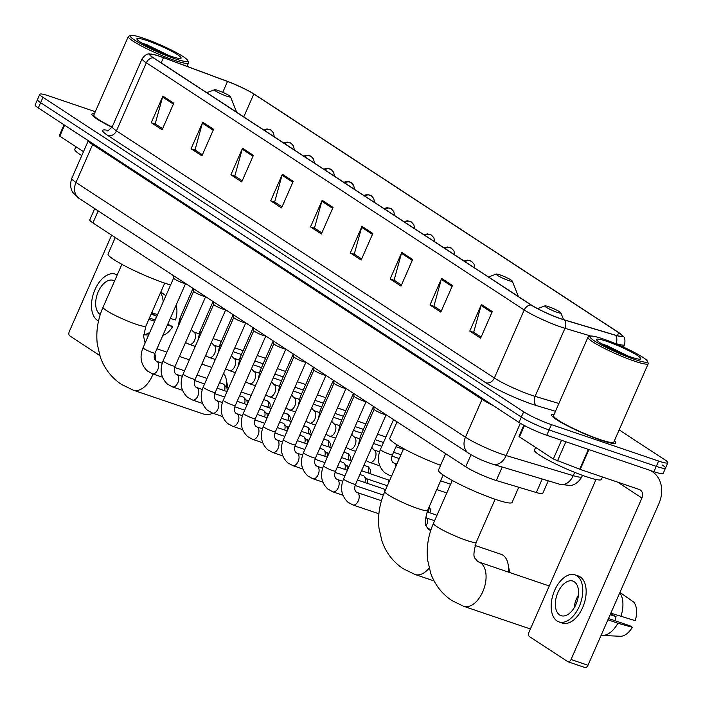 <?xml version="1.0" encoding="UTF-8"?>
<svg xmlns="http://www.w3.org/2000/svg" width="703" height="703" viewBox="0 0 703 703"><rect width="100%" height="100%" fill="white"/><g stroke="black" fill="none" stroke-linecap="round" stroke-linejoin="round"><path stroke-width="1.05" d="M548.27 480.817L542.769 493.339A21.934 2.636 -156.3 0 1 536.319 492.522L496.292 480.527A21.934 2.636 -156.3 0 1 493.515 479.631A21.934 2.636 -156.3 0 1 465.729 466.783L92.937 222.913A21.934 2.636 -156.3 0 1 89.782 219.846L94.703 208.624M95.292 111.698L49.043 95.986A21.934 2.636 23.7 0 0 39.816 94.272L35.15 104.905A21.934 2.636 23.7 0 0 38.305 107.972L518.972 422.406A21.934 2.636 23.7 0 0 546.758 435.262L653.957 471.687A21.934 2.636 23.7 0 0 663.184 473.4L665.513 468.084A21.934 2.636 23.7 0 0 662.358 465.017M39.816 94.272A21.934 2.636 23.7 0 0 42.971 97.339L523.647 411.773A21.934 2.636 23.7 0 0 551.424 424.63L658.623 461.054L656.294 466.37A21.934 2.636 23.7 0 0 665.513 468.084A21.934 2.636 23.7 0 1 656.294 466.37L549.096 429.946L656.294 466.37L653.957 471.687M523.647 411.773L521.31 417.09A21.934 2.636 23.7 0 0 549.096 429.946A21.934 2.636 23.7 0 1 521.31 417.09L40.642 102.656L521.31 417.09L518.972 422.406M37.487 99.589A21.934 2.636 23.7 0 0 40.642 102.656A21.934 2.636 23.7 0 1 37.487 99.589M601.047 440.236A35.088 4.218 23.7 0 0 615.802 442.978A35.088 4.218 23.7 0 0 614.387 440.746A35.088 4.218 23.7 0 1 615.802 442.978A35.088 4.218 23.7 0 1 601.047 440.236A35.088 4.218 23.7 0 1 567.506 425.869A35.088 4.218 23.7 0 1 551.539 414.77A35.088 4.218 23.7 0 0 567.506 425.869A35.088 4.218 23.7 0 0 601.047 440.236M561.17 318.837A23.392 2.812 -156.3 0 1 531.53 305.128L153.658 57.936A23.392 2.812 -156.3 0 1 150.293 54.667A23.392 2.812 -156.3 0 1 163.439 57.672L227.5 81.486A23.392 2.812 -156.3 0 1 253.827 94.017L618.684 332.695A23.392 2.812 -156.3 0 1 622.05 335.964A23.392 2.812 -156.3 0 1 615.169 335.085L564.131 319.795A23.392 2.812 -156.3 0 1 561.17 318.837M561.46 319.03A23.981 2.882 23.7 0 0 564.491 320.006L615.529 335.296A23.981 2.882 23.7 0 0 621.083 334.233A23.981 2.882 23.7 0 0 619.132 332.844L254.275 94.167A23.981 2.882 23.7 0 0 227.289 81.328L163.237 57.514A23.981 2.882 23.7 0 0 152.217 54.201A23.981 2.882 23.7 0 0 153.201 57.778L531.081 304.979A23.981 2.882 23.7 0 0 561.46 319.03M162.586 128.719L155.196 123.895L162.586 97.067A5.852 4.719 -56.8 0 1 162.92 96.126L151.25 122.709L162.112 129.809L173.782 103.227L162.92 96.126M155.697 124.211L151.25 122.709M202.402 154.765L195.012 149.941L202.394 123.113A5.852 4.719 -56.8 0 1 202.736 122.173L191.067 148.755L201.928 155.855L213.589 129.273L202.736 122.173M195.513 150.257L191.067 148.755M242.219 180.812L234.828 175.978L242.21 149.159A5.852 4.719 -56.8 0 1 242.553 148.21L230.883 174.792L241.735 181.901L253.405 155.319L242.553 148.21M235.32 176.304L230.883 174.792M282.026 206.858L274.645 202.025L282.026 175.205A5.852 4.719 -56.8 0 1 282.36 174.256L270.699 200.838L281.551 207.947L293.221 181.365L282.36 174.256M275.137 202.35L270.699 200.838M481.107 337.089L473.717 332.255L481.098 305.436A5.852 4.719 -56.8 0 1 481.441 304.487L469.771 331.069L480.624 338.169L492.293 311.587L481.441 304.487M474.209 332.581L469.771 331.069M441.291 311.042L433.9 306.209L441.282 279.39A5.852 4.719 -56.8 0 1 441.625 278.441L429.955 305.023L440.816 312.123L452.477 285.541L441.625 278.441M434.392 306.534L429.955 305.023M401.475 284.996L394.084 280.163L401.475 253.344A5.852 4.719 -56.8 0 1 401.808 252.395L390.139 278.977L401 286.077L412.67 259.495L401.808 252.395M394.585 280.488L390.139 278.977M361.658 258.95L354.277 254.117L361.658 227.297A5.852 4.719 -56.8 0 1 361.992 226.348L350.322 252.931L361.184 260.031L372.854 233.458L361.992 226.348M354.769 254.442L350.322 252.931M321.842 232.904L314.461 228.071L321.842 201.251A5.852 4.719 -56.8 0 1 322.176 200.302L310.506 226.884L321.368 233.994L333.037 207.411L322.176 200.302M314.953 228.396L310.506 226.884M554.14 414.304A35.088 4.218 23.7 0 0 551.539 414.77A35.088 4.218 23.7 0 1 554.14 414.304M94.466 113.596A35.088 4.218 23.7 0 0 91.865 114.062A35.088 4.218 23.7 0 0 112.005 127.261A35.088 4.218 23.7 0 1 91.865 114.062A35.088 4.218 23.7 0 1 94.466 113.596M658.623 461.054A21.934 2.636 23.7 0 0 667.85 462.767A21.934 2.636 23.7 0 0 664.695 459.7L619.15 429.902M524.438 425.57L519.482 436.871L553.323 459.006L561.539 440.28M649.862 470.289A29.245 23.577 -56.8 0 1 652.296 471.643A29.245 23.577 -56.8 0 1 658.852 503.779L587.972 665.266A3.656 2.118 108.8 0 1 584.984 667.542A3.656 2.118 108.8 0 1 584.703 667.402M596.021 479.49L529.051 632.05A3.656 2.118 -71.2 0 0 529.403 636.558L567.778 661.655A3.656 2.118 -71.2 0 0 568.059 661.787A3.656 2.118 -71.2 0 0 571.038 659.511L641.927 498.032A7.311 5.896 123.2 0 0 640.292 489.991A7.311 5.896 123.2 0 0 639.203 489.464L580.212 469.419L553.323 459.006M519.482 436.871L518.955 436.361L523.832 425.245M559.676 614.993A18.278 10.589 -71.2 0 0 561.091 615.679A18.278 10.589 -71.2 0 0 576.53 603.051A18.278 10.589 -71.2 0 0 574.263 581.768A18.278 10.589 -71.2 0 0 572.848 581.073A18.278 10.589 -71.2 0 0 557.4 593.701A18.278 10.589 -71.2 0 0 559.676 614.993M601.1 635.345A24.122 13.972 -71.2 0 0 602.128 635.45L620.213 636.268A19.007 11.011 -71.2 0 0 632.296 627.296L630.064 625.837L608.49 618.508M558.973 621.909L562.356 623.06A24.86 14.403 -71.2 0 0 583.358 605.889A24.86 14.403 -71.2 0 0 580.274 576.935A24.86 14.403 -71.2 0 0 578.349 575.994L574.966 574.843A24.86 14.403 -71.2 0 0 553.964 592.023A24.86 14.403 -71.2 0 0 557.048 620.969A24.86 14.403 -71.2 0 0 558.973 621.909A24.86 14.403 -71.2 0 0 579.975 604.738A24.86 14.403 -71.2 0 0 576.882 575.783A24.86 14.403 -71.2 0 0 574.966 574.843M619.949 592.418L633.772 602.163A19.007 11.011 -71.2 0 1 635.213 620.652L610.837 613.174M620.854 616.584A24.122 13.972 -71.2 0 0 619.8 592.761M610.178 614.677L616.048 616.672L610.494 613.947M616.048 616.672A14.622 8.471 -71.2 0 0 615.301 620.819M602.128 635.45A24.122 13.972 -71.2 0 0 617.937 623.227L632.296 627.296M607.919 619.818L617.937 623.227M578.455 595.125A18.278 10.589 -71.2 0 0 574.096 607.963M603.112 338.943A31.433 3.779 23.7 0 0 590.292 336.166A31.433 3.779 23.7 0 0 602.708 345.665A31.433 3.779 23.7 0 0 634.238 359.303A31.433 3.779 23.7 0 0 647.437 361.245A31.433 3.779 23.7 0 0 603.112 338.943M590.292 336.166L588.385 336.886A32.9 3.954 23.7 0 0 587.972 337.229A32.9 3.954 23.7 0 0 602.937 347.642A32.9 3.954 23.7 0 0 634.378 361.105A32.9 3.954 23.7 0 0 648.219 363.679A32.9 3.954 23.7 0 0 648.192 363.143L647.437 361.245M587.972 337.229L553.551 415.649A32.9 3.954 23.7 0 0 568.516 426.053A32.9 3.954 23.7 0 0 599.958 439.524A32.9 3.954 23.7 0 0 613.798 442.09L648.219 363.679M535.607 447.424L534.447 450.061A36.556 4.394 23.7 0 0 551.073 461.634A36.556 4.394 23.7 0 0 586.021 476.599A36.556 4.394 23.7 0 0 601.39 479.446L602.471 476.986M630.626 356.939A24.122 2.9 23.7 0 0 640.468 359.075A24.122 2.9 23.7 0 0 630.925 351.781A24.122 2.9 23.7 0 0 606.733 341.315A24.122 2.9 23.7 0 0 596.61 339.821A24.122 2.9 23.7 0 0 630.626 356.939M628.28 356.113L607.067 345.7L601.54 343.723M604.8 345.595L621.795 353.6M548.525 306.657A8.77 1.054 23.7 0 0 544.948 305.875A8.77 1.054 23.7 0 0 548.41 308.529A8.77 1.054 23.7 0 0 557.207 312.334A8.77 1.054 23.7 0 0 560.889 312.879A8.77 1.054 23.7 0 0 548.525 306.657M445.676 453.655L438.452 470.105A40.212 4.833 23.7 0 0 456.739 482.829A40.212 4.833 23.7 0 0 495.176 499.288A40.212 4.833 23.7 0 0 512.092 502.425L518.744 487.258M508.374 572.084A23.392 13.55 -71.2 0 0 508.058 564.008A23.392 13.55 -71.2 0 0 502.979 555.221A23.392 13.55 -71.2 0 0 501.169 554.342L475.061 545.466M499.877 274.829A8.77 1.054 23.7 0 0 496.3 274.056A8.77 1.054 23.7 0 0 499.763 276.71A8.77 1.054 23.7 0 0 508.568 280.515A8.77 1.054 23.7 0 0 512.25 281.059A8.77 1.054 23.7 0 0 499.877 274.829M397.028 421.835L389.805 438.277A40.212 4.833 23.7 0 0 440.553 465.324M508.058 564.008L509.192 569.825A16.081 9.315 108.8 0 1 509.499 572.462M218.132 90.52A8.77 1.054 23.7 0 0 214.556 89.747A8.77 1.054 23.7 0 0 218.018 92.401A8.77 1.054 23.7 0 0 226.823 96.206A8.77 1.054 23.7 0 0 230.505 96.75A8.77 1.054 23.7 0 0 218.132 90.52M115.283 237.526L108.069 253.976A40.212 4.833 23.7 0 0 126.355 266.692A40.212 4.833 23.7 0 0 164.792 283.16A40.212 4.833 23.7 0 0 170.592 285.005M153.052 374.005A23.392 13.55 108.8 0 1 133.289 390.174L204.371 414.331A23.392 13.55 -71.2 0 0 212.57 413.136L207.517 410.341C200.996 404.014 199.555 396.272 203.193 387.133A6.582 0.791 23.7 0 0 203.94 387.915A6.582 0.791 23.7 0 0 212.473 391.905A6.582 0.791 23.7 0 0 215.241 392.423C213.888 395.807 214.09 398.39 215.847 400.156L216.779 400.675A6.582 3.814 108.8 0 1 217.289 400.921A6.582 3.814 108.8 0 1 217.491 401.061A6.582 3.814 108.8 0 1 218.035 408.777A6.582 3.814 108.8 0 1 212.552 413.127L222.579 416.536M226.691 387.054A23.392 13.55 -71.2 0 0 226.313 379.699A23.392 13.55 -71.2 0 0 223.659 373.24M226.313 379.699L227.456 385.516A16.081 9.315 108.8 0 1 227.71 387.397M386.132 414.708L355.604 484.244A6.582 0.791 23.7 0 1 352.836 483.726A6.582 0.791 23.7 0 1 344.312 479.745A6.582 0.791 23.7 0 1 343.556 478.954L374.11 409.339A6.582 0.791 23.7 0 0 374.128 409.383A6.582 0.791 23.7 0 0 377.362 411.51A6.582 0.791 23.7 0 0 383.407 414.085A6.582 0.791 23.7 0 0 386.079 414.673M425.429 518.586A6.582 3.814 108.8 0 1 425.341 520.554M426.545 518.058A4.754 2.75 108.8 0 1 426.888 518.339A4.754 2.75 108.8 0 1 427.002 523.92A4.754 2.75 108.8 0 1 426.062 525.501M354.075 396.193A6.582 0.791 23.7 0 0 354.075 396.264A6.582 0.791 23.7 0 0 357.309 398.399A6.582 0.791 23.7 0 0 363.354 400.965A6.582 0.791 23.7 0 0 366.026 401.554M346.025 388.469L315.498 458.005A6.582 0.791 23.7 0 1 312.73 457.495A6.582 0.791 23.7 0 1 304.206 453.505A6.582 0.791 23.7 0 1 303.45 452.714L334.013 383.109A6.582 0.791 23.7 0 0 334.022 383.153A6.582 0.791 23.7 0 0 337.255 385.279A6.582 0.791 23.7 0 0 343.301 387.845A6.582 0.791 23.7 0 0 345.973 388.434M357.467 479.991L383.284 488.761A6.582 3.814 108.8 0 1 383.785 489.016A6.582 3.814 108.8 0 1 384.251 489.402A6.582 3.814 108.8 0 1 385.068 490.896M313.969 369.954A6.582 0.791 23.7 0 0 313.969 370.033A6.582 0.791 23.7 0 0 317.202 372.159A6.582 0.791 23.7 0 0 323.257 374.734A6.582 0.791 23.7 0 0 325.92 375.323M359.874 474.507L363.231 475.65A6.582 3.814 108.8 0 1 363.741 475.896A6.582 3.814 108.8 0 1 364.198 476.291A6.582 3.814 108.8 0 1 364.901 482.522M366.395 478.708A4.754 2.75 108.8 0 1 366.729 478.989A4.754 2.75 108.8 0 1 367.274 483.33M305.919 362.238L275.4 431.774A6.582 0.791 23.7 0 1 272.632 431.255A6.582 0.791 23.7 0 1 264.1 427.275A6.582 0.791 23.7 0 1 263.344 426.484L293.907 356.869A6.582 0.791 23.7 0 0 293.916 356.913A6.582 0.791 23.7 0 0 297.149 359.04A6.582 0.791 23.7 0 0 303.204 361.614A6.582 0.791 23.7 0 0 305.867 362.203M339.83 461.388L343.178 462.53A6.582 3.814 108.8 0 1 343.688 462.776A6.582 3.814 108.8 0 1 344.154 463.172A6.582 3.814 108.8 0 1 344.848 469.402M346.342 465.588A4.754 2.75 108.8 0 1 346.676 465.869A4.754 2.75 108.8 0 1 347.229 470.21M273.871 343.723A6.582 0.791 23.7 0 0 273.862 343.802A6.582 0.791 23.7 0 0 277.096 345.929A6.582 0.791 23.7 0 0 283.151 348.495A6.582 0.791 23.7 0 0 285.813 349.083M319.777 448.277L323.125 449.41A6.582 3.814 108.8 0 1 323.635 449.656A6.582 3.814 108.8 0 1 324.101 450.052A6.582 3.814 108.8 0 1 324.795 456.282M326.289 452.468A4.754 2.75 108.8 0 1 326.623 452.758A4.754 2.75 108.8 0 1 327.176 457.091M253.818 330.603A6.582 0.791 23.7 0 0 253.809 330.682A6.582 0.791 23.7 0 0 257.052 332.809A6.582 0.791 23.7 0 0 263.098 335.384A6.582 0.791 23.7 0 0 265.76 335.964M299.724 435.157L303.072 436.291A6.582 3.814 108.8 0 1 303.582 436.545A6.582 3.814 108.8 0 1 304.048 436.932A6.582 3.814 108.8 0 1 304.742 443.162M306.236 439.357A4.754 2.75 108.8 0 1 306.57 439.639A4.754 2.75 108.8 0 1 307.123 443.971M233.765 317.484A6.582 0.791 23.7 0 0 233.756 317.563A6.582 0.791 23.7 0 0 236.999 319.689A6.582 0.791 23.7 0 0 243.045 322.264A6.582 0.791 23.7 0 0 245.716 322.853M279.671 422.037L283.019 423.18A6.582 3.814 108.8 0 1 283.529 423.426A6.582 3.814 108.8 0 1 283.994 423.821A6.582 3.814 108.8 0 1 284.689 430.051M286.183 426.238A4.754 2.75 108.8 0 1 286.516 426.519A4.754 2.75 108.8 0 1 287.07 430.86M213.712 304.373A6.582 0.791 23.7 0 0 213.703 304.443A6.582 0.791 23.7 0 0 216.946 306.57A6.582 0.791 23.7 0 0 222.992 309.144A6.582 0.791 23.7 0 0 225.663 309.733M259.618 408.918L262.966 410.06A6.582 3.814 108.8 0 1 263.476 410.306A6.582 3.814 108.8 0 1 263.941 410.701A6.582 3.814 108.8 0 1 264.644 416.932M266.129 413.118A4.754 2.75 108.8 0 1 266.472 413.399A4.754 2.75 108.8 0 1 267.017 417.74M193.659 291.253A6.582 0.791 23.7 0 0 193.659 291.332A6.582 0.791 23.7 0 0 196.893 293.459A6.582 0.791 23.7 0 0 202.939 296.025A6.582 0.791 23.7 0 0 205.61 296.613M239.565 395.807L242.913 396.94A6.582 3.814 108.8 0 1 243.423 397.186A6.582 3.814 108.8 0 1 243.888 397.582A6.582 3.814 108.8 0 1 244.591 403.812M246.076 399.998A4.754 2.75 108.8 0 1 246.419 400.288A4.754 2.75 108.8 0 1 246.964 404.62M173.606 278.133A6.582 0.791 23.7 0 0 173.606 278.212A6.582 0.791 23.7 0 0 176.84 280.339A6.582 0.791 23.7 0 0 182.885 282.914A6.582 0.791 23.7 0 0 185.557 283.494M219.512 382.687L222.86 383.82A6.582 3.814 108.8 0 1 223.369 384.075A6.582 3.814 108.8 0 1 223.835 384.462A6.582 3.814 108.8 0 1 224.538 390.692M226.032 386.887A4.754 2.75 108.8 0 1 226.366 387.168A4.754 2.75 108.8 0 1 226.911 391.501M392.309 455.122A4.754 2.75 108.8 0 1 392.125 456.124M64.623 125.187L59.799 136.162L83.499 151.663M111.61 235.127L69.377 331.341A3.656 2.118 -71.2 0 0 69.729 335.849L99.773 355.498M59.799 136.162L59.28 135.653L64.035 124.8M114.545 281.033A18.278 10.589 -71.2 0 0 113.165 280.365A18.278 10.589 -71.2 0 0 97.726 292.993A18.278 10.589 -71.2 0 0 99.993 314.285A18.278 10.589 -71.2 0 0 100.301 314.469M162.885 335.287A19.007 11.011 -71.2 0 0 172.613 326.587L167.745 324.232M155.24 319.988L149.414 318.011M117.173 275.058A24.86 14.403 -71.2 0 0 115.283 274.135A24.86 14.403 -71.2 0 0 94.281 291.314A24.86 14.403 -71.2 0 0 97.374 320.269A24.86 14.403 -71.2 0 0 98.543 320.911M157.577 314.654L151.76 312.677M163.193 301.859A24.122 13.972 -71.2 0 0 160.539 292.668M160.794 292.079L165.908 295.682M176.084 305.243A19.007 11.011 -71.2 0 1 175.53 319.944L170.275 318.459M151.101 314.171L156.374 315.963L151.409 313.468M156.374 315.963A14.622 8.471 -71.2 0 0 155.785 318.74M143.658 334.716A24.122 13.972 -71.2 0 0 149.818 332.326M148.843 319.32L154.66 321.297M167.358 325.102L172.613 326.587M143.438 38.234A31.433 3.779 23.7 0 0 130.609 35.458A31.433 3.779 23.7 0 0 143.034 44.957A31.433 3.779 23.7 0 0 174.564 58.604A31.433 3.779 23.7 0 0 187.754 60.546A31.433 3.779 23.7 0 0 143.438 38.234M130.609 35.458L128.711 36.187A32.9 3.954 23.7 0 0 128.298 36.53A32.9 3.954 23.7 0 0 143.263 46.934A32.9 3.954 23.7 0 0 174.704 60.405A32.9 3.954 23.7 0 0 188.536 62.971A32.9 3.954 23.7 0 0 188.509 62.435L187.754 60.546M128.298 36.53L93.868 114.941A32.9 3.954 23.7 0 0 112.137 127.015M75.933 146.716L74.773 149.361A36.556 4.394 23.7 0 0 81.776 155.574M170.943 56.231A24.122 2.9 23.7 0 0 180.794 58.367A24.122 2.9 23.7 0 0 171.251 51.073A24.122 2.9 23.7 0 0 147.059 40.607A24.122 2.9 23.7 0 0 136.927 39.113A24.122 2.9 23.7 0 0 170.943 56.231M168.606 55.405L147.384 44.992L141.857 43.024M145.117 44.887L162.121 52.892M502.214 467.02L496.292 480.527M471.028 454.709L465.729 466.783M542.25 479.015L536.319 492.522M98.2 210.918L92.937 222.913M482.346 398.452A3.656 2.944 -56.8 0 1 482.065 399.348L92.611 144.572L75.977 182.455A14.622 11.784 123.2 0 0 79.263 198.527L73.077 192.727C72.857 192.49 68.736 187.437 71.776 178.369A29.245 3.515 23.7 0 0 75.977 182.455L465.439 437.222A29.245 3.515 23.7 0 0 502.487 454.366A29.245 3.515 23.7 0 0 506.186 455.553L520.352 423.276M493.207 405.552A29.245 3.515 -156.3 0 1 482.065 399.348L465.439 437.222A14.622 11.784 123.2 0 0 468.716 453.294L79.263 198.527M546.758 435.262L551.424 424.63M38.305 107.972L42.971 97.339M559.948 484.323A14.622 10.387 -73.3 0 0 573.235 475.65A29.245 3.515 23.7 0 0 581.838 476.739C577.207 485.132 570.687 485.501 570.37 485.501L559.948 484.323L492.9 464.226A14.622 10.387 -73.3 0 0 506.186 455.553L573.235 475.65L574.676 472.363M92.893 143.676A3.656 2.944 -56.8 0 1 92.611 144.572A29.245 3.515 -156.3 0 1 88.367 140.714M555.467 411.281L536.723 405.657A36.556 4.394 -156.3 0 1 485.791 382.757L107.91 135.556A7.311 5.896 123.2 0 0 116.47 130.828L494.35 378.021A29.245 3.515 23.7 0 0 531.389 395.165A29.245 3.515 23.7 0 0 535.088 396.351L558.894 403.487M107.91 135.556A36.556 4.394 -156.3 0 1 108.113 130.433M112.26 126.742A29.245 3.515 23.7 0 0 116.47 130.828L146.338 62.778A29.245 3.515 -156.3 0 1 142.138 58.692L112.26 126.742C108.816 130.283 107.137 131.558 107.225 130.573M590.819 336.052L564.966 328.301A29.245 3.515 -156.3 0 1 561.266 327.115A29.245 3.515 -156.3 0 1 524.218 309.979A7.311 5.896 -56.8 0 1 531.081 304.979M564.491 320.006A7.311 5.193 -73.3 0 1 564.966 328.301L535.088 396.351A7.311 5.193 106.7 0 0 536.723 405.657M621.083 334.233C622.805 336.5 625.969 336.06 624.598 344.69A29.245 3.515 -156.3 0 1 616.004 343.6A7.311 5.193 -73.3 0 0 615.529 335.296M615.898 343.829L613.57 342.871M153.201 57.778A7.311 5.896 123.2 0 0 146.338 62.778L524.218 309.979L494.35 378.021A7.311 5.896 123.2 0 1 485.791 382.757M253.827 94.017L243.783 116.891M227.5 81.486L222.737 92.33M163.439 57.672L161.163 62.848M618.684 332.695L617.366 335.7M321.842 201.251L332.642 208.316M361.658 227.297L372.449 234.363M401.475 253.344L412.266 260.409M441.282 279.39L452.082 286.455M481.098 305.436L491.898 312.492M282.026 175.205L292.826 182.27M242.21 149.159L253.01 156.224M202.394 123.113L213.194 130.178M162.586 97.067L173.377 104.132M617.638 482.144L641.927 498.032M588.921 449.586L580.212 469.419M571.038 659.511L587.972 665.266M579.694 469.235L588.393 449.41M565.871 441.756L557.435 460.966M433.426 523.375C428.171 535.449 426.255 547.76 427.679 560.3L430.719 573.279C434.858 584.799 441.915 593.894 451.888 600.564L463.672 606.302A23.392 13.55 108.8 0 0 483.444 590.142A23.392 13.55 108.8 0 0 480.536 562.892A23.392 13.55 108.8 0 0 478.725 562.005L477.495 561.416C475.395 557.013 471.361 560.344 476.274 542.189A23.392 2.812 -156.3 0 1 466.432 540.361A23.392 2.812 -156.3 0 1 436.8 526.644A23.392 2.812 -156.3 0 1 433.426 523.375L452.275 480.457M430.737 530.44A23.392 13.55 108.8 0 0 430.078 530.185L428.848 529.587C426.747 525.194 422.723 528.524 427.626 510.36A23.392 2.812 -156.3 0 1 417.784 508.533A23.392 2.812 -156.3 0 1 388.153 494.824A23.392 2.812 -156.3 0 1 384.787 491.555L403.627 448.637M429.146 568.138A23.392 13.55 108.8 0 1 415.025 574.483L434.094 580.959M145.117 343.046L143.597 336.421L145.881 326.051A23.392 2.812 -156.3 0 1 136.048 324.232A23.392 2.812 -156.3 0 1 106.408 310.515A23.392 2.812 -156.3 0 1 103.042 307.246L121.883 264.328M154.801 353.776A23.392 13.55 108.8 0 1 155.688 360.797C153.931 359.04 153.729 356.456 155.082 353.064A6.582 0.791 23.7 0 1 152.314 352.555A6.582 0.791 23.7 0 1 143.79 348.565A6.582 0.791 23.7 0 1 143.034 347.783C139.396 356.922 140.837 364.655 147.358 370.991L152.393 373.776L162.419 377.186M381.439 500.747L357.15 492.495A6.582 3.814 108.8 0 1 357.651 492.741A6.582 3.814 108.8 0 1 357.853 492.891A6.582 3.814 108.8 0 1 358.398 500.598A6.582 3.814 108.8 0 1 352.915 504.956L347.88 502.162C341.359 495.835 339.918 488.093 343.556 478.954M332.783 470.615A6.582 0.791 23.7 0 0 335.551 471.124C334.197 474.516 334.4 477.091 336.157 478.857L337.097 479.376A6.582 3.814 108.8 0 1 337.607 479.622A6.582 3.814 108.8 0 1 337.8 479.771A6.582 3.814 108.8 0 1 338.345 487.478A6.582 3.814 108.8 0 1 332.862 491.836L327.826 489.042C321.306 482.715 319.865 474.982 323.503 465.834A6.582 0.791 23.7 0 0 324.259 466.625A6.582 0.791 23.7 0 0 332.783 470.615M428.865 507.548A4.754 2.75 108.8 0 1 428.092 512.223M322.624 468.154L317.044 466.256A6.582 3.814 108.8 0 1 317.554 466.502A6.582 3.814 108.8 0 1 317.747 466.651A6.582 3.814 108.8 0 1 318.292 474.358A6.582 3.814 108.8 0 1 312.809 478.717L307.773 475.922C301.253 469.595 299.812 461.862 303.45 452.714M292.685 444.375A6.582 0.791 23.7 0 0 295.445 444.894C294.1 448.277 294.302 450.86 296.051 452.627L296.991 453.136A6.582 3.814 108.8 0 1 297.501 453.391A6.582 3.814 108.8 0 1 297.703 453.532A6.582 3.814 108.8 0 1 298.239 461.247A6.582 3.814 108.8 0 1 292.756 465.597L287.72 462.811C281.2 456.484 279.759 448.742 283.397 439.603A6.582 0.791 23.7 0 0 284.153 440.386A6.582 0.791 23.7 0 0 292.685 444.375M389.471 480.887L388.46 480A4.754 3.831 123.2 0 0 387.757 479.657A4.754 2.75 108.8 0 1 388.873 482.24M282.518 441.923L276.938 440.025A6.582 3.814 108.8 0 1 277.448 440.271A6.582 3.814 108.8 0 1 277.65 440.421A6.582 3.814 108.8 0 1 278.186 448.127A6.582 3.814 108.8 0 1 272.702 452.486L267.667 449.692C261.147 443.365 259.706 435.623 263.344 426.484M386.984 479.402A4.754 2.75 108.8 0 1 387.388 479.481A4.754 2.75 108.8 0 1 387.757 479.657M369.76 473.488L370.472 471.757L370.358 469.499L368.407 466.889A4.754 3.831 123.2 0 0 367.704 466.537A4.754 2.75 108.8 0 1 367.933 472.873M252.579 418.144A6.582 0.791 23.7 0 0 255.347 418.654C253.994 422.046 254.196 424.621 255.954 426.387L256.885 426.906A6.582 3.814 108.8 0 1 257.395 427.152A6.582 3.814 108.8 0 1 257.597 427.301A6.582 3.814 108.8 0 1 258.133 435.008A6.582 3.814 108.8 0 1 252.649 439.366L247.614 436.572C241.094 430.245 239.653 422.512 243.3 413.364A6.582 0.791 23.7 0 0 244.046 414.155A6.582 0.791 23.7 0 0 252.579 418.144M366.931 466.282A4.754 2.75 108.8 0 1 367.335 466.361A4.754 2.75 108.8 0 1 367.704 466.537M349.707 460.377L350.419 458.646L350.305 456.379L348.354 453.769A4.754 3.831 123.2 0 0 347.651 453.426A4.754 2.75 108.8 0 1 347.88 459.753M232.526 405.025A6.582 0.791 23.7 0 0 235.294 405.534C233.941 408.926 234.143 411.51 235.9 413.267L236.832 413.786A6.582 3.814 108.8 0 1 237.342 414.041A6.582 3.814 108.8 0 1 237.544 414.181A6.582 3.814 108.8 0 1 238.08 421.897A6.582 3.814 108.8 0 1 232.605 426.246L227.57 423.461C221.041 417.125 219.608 409.392 223.246 400.244A6.582 0.791 23.7 0 0 223.993 401.035A6.582 0.791 23.7 0 0 232.526 405.025M346.878 453.163A4.754 2.75 108.8 0 1 347.282 453.242A4.754 2.75 108.8 0 1 347.651 453.426M329.654 447.257L330.366 445.526L330.252 443.268L328.301 440.649A4.754 3.831 123.2 0 0 327.598 440.306A4.754 2.75 108.8 0 1 327.826 446.633M326.825 440.043A4.754 2.75 108.8 0 1 327.229 440.131A4.754 2.75 108.8 0 1 327.598 440.306M309.61 434.138L310.313 432.407L310.199 430.148L308.248 427.529A4.754 3.831 123.2 0 0 307.545 427.187A4.754 2.75 108.8 0 1 307.773 433.514M192.42 378.785A6.582 0.791 23.7 0 0 195.188 379.304C193.835 382.696 194.037 385.27 195.794 387.037L196.735 387.555A6.582 3.814 108.8 0 1 197.235 387.801A6.582 3.814 108.8 0 1 197.438 387.951A6.582 3.814 108.8 0 1 197.982 395.657A6.582 3.814 108.8 0 1 192.499 400.016L187.464 397.221C180.943 390.894 179.502 383.153 183.14 374.014A6.582 0.791 23.7 0 0 183.887 374.804A6.582 0.791 23.7 0 0 192.42 378.785M306.78 426.932A4.754 2.75 108.8 0 1 307.176 427.011A4.754 2.75 108.8 0 1 307.545 427.187M289.557 421.018L290.26 419.287L290.146 417.028L288.195 414.419A4.754 3.831 123.2 0 0 287.492 414.076A4.754 2.75 108.8 0 1 287.72 420.403M172.367 365.674A6.582 0.791 23.7 0 0 175.135 366.184C173.782 369.576 173.984 372.151 175.741 373.917L176.681 374.435A6.582 3.814 108.8 0 1 177.191 374.681A6.582 3.814 108.8 0 1 177.384 374.831A6.582 3.814 108.8 0 1 177.929 382.537A6.582 3.814 108.8 0 1 172.446 386.896L167.411 384.102C160.89 377.775 159.449 370.042 163.087 360.894A6.582 0.791 23.7 0 0 163.843 361.685A6.582 0.791 23.7 0 0 172.367 365.674M286.727 413.812A4.754 2.75 108.8 0 1 287.123 413.891A4.754 2.75 108.8 0 1 287.492 414.076M269.504 407.907L270.207 406.176L270.101 403.909L268.142 401.299A4.754 3.831 123.2 0 0 267.439 400.956A4.754 2.75 108.8 0 1 267.676 407.283M162.208 363.214L156.628 361.316A6.582 3.814 108.8 0 1 157.138 361.57A6.582 3.814 108.8 0 1 157.331 361.711A6.582 3.814 108.8 0 1 157.876 369.426A6.582 3.814 108.8 0 1 152.393 373.776M266.674 400.692A4.754 2.75 108.8 0 1 267.07 400.772A4.754 2.75 108.8 0 1 267.439 400.956M465.096 261.665A7.311 5.896 -56.8 0 1 470.43 260.778A7.311 5.896 123.2 0 1 471.52 261.305L474.007 264.064L474.806 268.019M393.548 419.559L380.393 449.525A6.582 0.791 23.7 0 0 381.149 450.315A6.582 0.791 23.7 0 0 389.682 454.296A6.582 0.791 23.7 0 0 392.441 454.815C391.096 458.207 391.29 460.781 393.047 462.548L393.988 463.066A6.582 3.814 108.8 0 1 394.691 463.462A6.582 3.814 108.8 0 1 395.974 466.071M391.94 475.246A6.582 3.814 108.8 0 1 389.752 475.527L384.717 472.732C378.196 466.405 376.755 458.664 380.393 449.525M445.043 248.554A7.311 5.896 -56.8 0 1 450.386 247.658A7.311 5.896 123.2 0 1 451.467 248.185L453.953 250.945L454.753 254.899M379.515 451.844L373.934 449.946A6.582 3.814 108.8 0 1 374.646 450.342A6.582 3.814 108.8 0 1 375.077 458.303A6.582 3.814 108.8 0 1 369.699 462.407L365.991 460.588M373.442 406.562L360.34 436.405A6.582 0.791 23.7 0 0 361.096 437.196A6.582 0.791 23.7 0 0 361.711 437.591M424.99 235.435A7.311 5.896 -56.8 0 1 430.333 234.547A7.311 5.896 123.2 0 1 431.414 235.074L433.9 237.825L434.7 241.788M359.461 438.725L353.881 436.827A6.582 3.814 108.8 0 1 354.593 437.222A6.582 3.814 108.8 0 1 355.024 445.192A6.582 3.814 108.8 0 1 349.646 449.287L345.938 447.468M353.398 393.443L340.296 423.285A6.582 0.791 23.7 0 0 341.043 424.076A6.582 0.791 23.7 0 0 341.658 424.471M404.937 222.315A7.311 5.896 -56.8 0 1 410.28 221.427A7.311 5.896 123.2 0 1 411.36 221.955L413.856 224.714L414.647 228.668M339.408 425.605L333.828 423.707A6.582 3.814 108.8 0 1 334.54 424.102A6.582 3.814 108.8 0 1 334.971 432.073A6.582 3.814 108.8 0 1 329.593 436.168L325.884 434.357M333.345 380.323L320.243 410.174A6.582 0.791 23.7 0 0 320.99 410.956A6.582 0.791 23.7 0 0 321.605 411.352M384.884 209.195A7.311 5.896 -56.8 0 1 390.227 208.308A7.311 5.896 123.2 0 1 391.307 208.835L393.803 211.594L394.594 215.549M319.364 412.494L313.775 410.596A6.582 3.814 108.8 0 1 314.487 410.991A6.582 3.814 108.8 0 1 314.918 418.953A6.582 3.814 108.8 0 1 309.548 423.057L305.831 421.238M313.292 367.203L300.19 397.054A6.582 0.791 23.7 0 0 300.937 397.845A6.582 0.791 23.7 0 0 301.561 398.241M364.831 196.084A7.311 5.896 -56.8 0 1 370.173 195.188A7.311 5.896 123.2 0 1 371.254 195.724L373.75 198.474L374.541 202.429M299.311 399.374L293.722 397.476A6.582 3.814 108.8 0 1 294.434 397.872A6.582 3.814 108.8 0 1 294.865 405.833A6.582 3.814 108.8 0 1 289.495 409.937L285.778 408.118M293.239 354.092L280.137 383.935A6.582 0.791 23.7 0 0 280.884 384.726A6.582 0.791 23.7 0 0 281.508 385.121M344.786 182.965A7.311 5.896 -56.8 0 1 350.12 182.077A7.311 5.896 123.2 0 1 351.21 182.604L353.697 185.355L354.488 189.318M279.258 386.255L273.678 384.356A6.582 3.814 108.8 0 1 274.381 384.752A6.582 3.814 108.8 0 1 274.811 392.722A6.582 3.814 108.8 0 1 269.442 396.817L265.725 394.998M273.186 340.973L260.084 370.815A6.582 0.791 23.7 0 0 260.839 371.606A6.582 0.791 23.7 0 0 261.454 372.001M324.733 169.845A7.311 5.896 -56.8 0 1 330.067 168.957A7.311 5.896 123.2 0 1 331.157 169.485L333.644 172.244L334.435 176.198M259.205 373.135L253.625 371.246A6.582 3.814 108.8 0 1 254.328 371.632A6.582 3.814 108.8 0 1 254.767 379.602A6.582 3.814 108.8 0 1 249.389 383.697L245.672 381.887M253.133 327.853L240.031 357.704A6.582 0.791 23.7 0 0 240.786 358.495A6.582 0.791 23.7 0 0 241.401 358.89M304.68 156.725A7.311 5.896 -56.8 0 1 310.014 155.838A7.311 5.896 123.2 0 1 311.104 156.365L313.591 159.124L314.39 163.078M239.152 360.024L233.572 358.126A6.582 3.814 108.8 0 1 234.275 358.521A6.582 3.814 108.8 0 1 234.714 366.483A6.582 3.814 108.8 0 1 229.336 370.586L225.628 368.767M233.08 314.733L219.977 344.584A6.582 0.791 23.7 0 0 220.733 345.375A6.582 0.791 23.7 0 0 221.348 345.771M284.627 143.614A7.311 5.896 -56.8 0 1 289.961 142.727A7.311 5.896 123.2 0 1 291.051 143.254L293.538 146.004L294.337 149.959M219.099 346.904L213.519 345.006A6.582 3.814 108.8 0 1 214.23 345.401A6.582 3.814 108.8 0 1 214.661 353.363A6.582 3.814 108.8 0 1 209.283 357.467L205.575 355.648M213.027 301.622L199.924 331.464A6.582 0.791 23.7 0 0 200.68 332.255A6.582 0.791 23.7 0 0 201.295 332.651M264.574 130.494A7.311 5.896 -56.8 0 1 269.917 129.607A7.311 5.896 123.2 0 1 270.998 130.134L273.485 132.885L274.284 136.848M199.046 333.784L193.466 331.886A6.582 3.814 108.8 0 1 194.177 332.282A6.582 3.814 108.8 0 1 194.608 340.252A6.582 3.814 108.8 0 1 189.23 344.347L185.522 342.528M192.974 288.502L179.871 318.354A6.582 0.791 23.7 0 0 180.627 319.136A6.582 0.791 23.7 0 0 181.242 319.531M492.9 464.226L490.545 463.47C483.093 460.579 479.165 459.525 468.716 453.294M581.838 476.739L582.453 475.342M71.776 178.369L88.314 140.688M152.217 54.201C149.37 54.474 147.551 51.855 142.138 58.692M667.85 462.767L665.513 468.084M624.598 344.69L623.517 347.15M650.635 470.553L652.296 471.643M584.984 667.542L568.059 661.787M478.725 562.005L549.28 585.977M544.948 305.875L537.654 308.661M560.889 312.879L563.578 319.628M463.672 606.302L530.405 628.983M495.114 499.262L476.274 542.189M384.787 491.555C379.523 503.629 377.608 515.932 379.031 528.48L382.072 541.459C386.211 552.98 393.267 562.075 403.241 568.745L415.025 574.483M430.078 530.185L430.746 530.413M496.3 274.056L488.55 277.008M512.25 281.059L518.419 296.552M443.154 474.991L427.626 510.36M103.042 307.246C97.779 319.32 95.863 331.623 97.286 344.171L100.327 357.15C104.475 368.671 111.531 377.766 121.496 384.436L133.289 390.174M156.954 348.802L166.91 352.185M179.414 356.439L189.371 359.822M201.875 364.066L211.831 367.449M214.556 89.747L206.805 92.708M230.505 96.75L236.674 112.243M164.722 283.133L145.881 326.051M355.604 484.244C354.25 487.636 354.453 490.211 356.21 491.977L357.15 492.495M374.128 409.383L373.407 406.378M426.888 518.339L425.631 517.004M434.595 520.738L426.58 518.014M352.915 504.956L378.891 513.779M431.027 529.561L427.538 528.375M354.057 396.22L323.503 465.834M354.075 396.264L353.354 393.267M337.097 479.376L342.677 481.274M355.138 485.509L383.337 495.088M437.002 515.246L427.02 511.854M366.078 401.589L335.551 471.124M332.862 491.836L342.888 495.246M429.92 512.847L430.702 509.912L429.208 506.749M315.498 458.005C314.144 461.396 314.346 463.971 316.104 465.738L317.044 466.256M334.022 383.153L333.301 380.147M335.085 472.39L344.962 475.746M385.262 490.474L384.251 489.402M312.809 478.717L322.835 482.126M313.96 369.989L283.397 439.603M313.969 370.033L313.248 367.028M296.991 453.136L302.571 455.034M315.041 459.27L324.909 462.627M337.414 466.88L347.37 470.254M366.729 478.989L364.198 476.291M387.327 485.764L366.421 478.664M325.972 375.358L295.445 444.894M292.756 465.597L302.782 469.006M275.4 431.774C274.047 435.166 274.249 437.741 275.998 439.507L276.938 440.025M293.916 356.913L293.195 353.908M294.988 446.15L304.856 449.507M317.369 453.76L327.317 457.143M346.676 465.869L344.154 463.172M388.46 480L361.553 470.702M349.039 466.449L346.368 465.544M272.702 452.486L282.738 455.887M273.854 343.758L243.3 413.364M273.862 343.802L273.142 340.797M256.885 426.906L262.465 428.804M274.935 433.039L284.812 436.396M297.316 440.64L307.273 444.024M326.623 452.758L324.101 450.052M368.407 466.889L363.961 465.219M351.447 460.966L341.5 457.583M328.995 453.338L326.315 452.424M285.866 349.119L255.347 418.654M252.649 439.366L262.685 442.776M253.801 330.638L223.246 400.244M253.809 330.682L253.089 327.677M236.832 413.786L242.421 415.684M254.881 419.919L264.759 423.276M277.263 427.521L287.219 430.904M306.57 439.639L304.048 436.932M348.354 453.769L343.908 452.099M331.403 447.846L321.447 444.463M308.942 440.219L306.262 439.305M265.813 335.999L235.294 405.534M232.605 426.246L242.632 429.656M233.748 317.519L203.193 387.133M233.756 317.563L233.036 314.557M216.779 400.675L222.368 402.564M234.828 406.8L244.706 410.157M257.21 414.41L267.166 417.793M286.516 426.519L283.994 423.821M328.301 440.649L323.855 438.98M311.35 434.735L301.394 431.352M288.889 427.099L286.209 426.194M245.769 322.888L215.241 392.423M213.694 304.399L183.14 374.014M213.703 304.443L212.983 301.446M196.735 387.555L202.315 389.453M214.775 393.689L224.652 397.037M237.157 401.29L247.113 404.673M266.472 413.399L263.941 410.701M308.248 427.529L303.801 425.86M291.297 421.615L281.341 418.232M268.836 413.979L266.156 413.074M225.716 309.768L195.188 379.304M192.499 400.016L202.526 403.417M193.641 291.288L163.087 360.894M193.659 291.332L192.938 288.327M176.681 374.435L182.262 376.333M194.722 380.569L204.599 383.926M217.104 388.17L227.06 391.553M246.419 400.288L243.888 397.582M288.195 414.419L283.748 412.749M271.244 408.496L261.288 405.113M248.783 400.868L246.112 399.954M205.663 296.648L175.135 366.184M172.446 386.896L182.472 390.306M173.588 278.168L143.034 347.783M173.606 278.212L172.885 275.207M174.669 367.449L184.546 370.806M197.051 375.05L207.007 378.434M226.366 387.168L223.835 384.462M268.142 401.299L263.695 399.629M251.191 395.376L241.234 391.993M228.73 387.748L226.058 386.835M156.628 361.316L155.688 360.806M185.61 283.529L155.082 353.064M393.988 463.066L396.861 464.042M450.614 484.235L440.588 480.826M396.879 444.718L392.441 454.815M389.752 475.527L391.553 476.133M446.783 492.97L436.756 489.56M464.05 260.989L467.618 260.119L471.52 261.305M371.773 447.416L373.934 449.946M391.984 456.08L399.269 458.558M444.375 475.808L442.995 475.342M360.34 436.405L358.372 445.201M369.699 462.407L379.734 465.817M443.997 247.869L447.565 246.999L451.467 248.185M351.72 434.305L353.881 436.827M373.495 443.488L381.808 446.317M400.938 454.744L393.575 452.24M340.296 423.285L338.319 432.081M349.646 449.287L355.683 451.335M423.953 234.749L427.512 233.879L431.414 235.074M331.667 421.185L333.828 423.707M353.442 430.377L361.755 433.197M403.346 449.261L395.982 446.757M383.478 442.512L375.165 439.683M320.243 410.174L318.266 418.962M329.593 436.168L335.63 438.215M403.9 221.638L407.459 220.76L411.36 221.955M311.614 408.065L313.775 410.596M333.389 417.257L341.702 420.078M385.885 437.02L377.573 434.199M363.425 429.392L355.112 426.572M300.19 397.054L298.213 405.842M309.548 423.057L315.577 425.104M383.847 208.519L387.406 207.649L391.307 208.835M291.56 394.945L293.722 397.476M313.336 404.137L321.649 406.967M365.832 423.909L357.519 421.079M343.372 416.273L335.059 413.452M280.137 383.935L278.168 392.731M289.495 409.937L295.524 411.984M363.794 195.399L367.353 194.529L371.254 195.724M271.507 381.834L273.678 384.356M293.283 391.026L301.596 393.847M345.779 410.789L337.466 407.968M323.318 403.153L315.006 400.332M260.084 370.815L258.115 379.611M269.442 396.817L275.471 398.865M343.741 182.279L347.3 181.409L351.21 182.604M251.454 368.715L253.625 371.246M273.23 377.906L281.543 380.727M325.726 397.67L317.413 394.849M303.265 390.042L294.952 387.212M240.031 357.704L238.062 366.491M249.389 383.697L255.417 385.754M323.688 169.168L327.246 168.289L331.157 169.485M231.401 355.595L233.572 358.126M253.177 364.787L261.49 367.607M305.673 384.55L297.36 381.729M283.212 376.922L274.899 374.101M219.977 344.584L218.009 353.372M229.336 370.586L235.364 372.634M303.634 156.048L307.202 155.178L311.104 156.365M211.357 342.475L213.519 345.006M233.132 351.667L241.437 354.497M285.62 371.439L277.316 368.609M263.159 363.803L254.855 360.982M199.924 331.464L197.956 340.261M209.283 357.467L215.311 359.514M283.581 142.929L287.149 142.059L291.051 143.254M191.304 329.364L193.466 331.886M213.079 338.556L221.383 341.377M265.567 358.319L257.263 355.498M243.106 350.683L234.802 347.862M179.871 318.354L177.903 327.141M189.23 344.347L195.258 346.394M263.528 129.809L267.096 128.939L270.998 130.134M117.278 274.811L115.283 274.135M148.632 335.023L143.649 334.804M187.051 66.363L188.536 62.971"/></g></svg>
